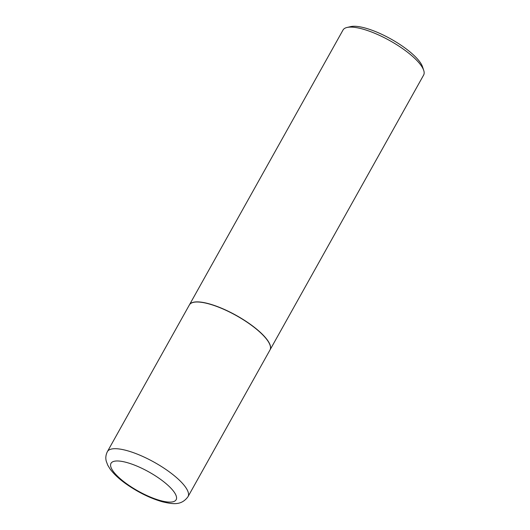 <?xml version="1.0" encoding="UTF-8"?>
<svg xmlns="http://www.w3.org/2000/svg" width="530" height="530" viewBox="0 0 530 530"><rect width="100%" height="100%" fill="white"/><g stroke="black" fill="none" stroke-linecap="round" stroke-linejoin="round"><path stroke-width="0.79" d="M189.382 304.922A46.17 13.575 29.2 0 1 249.511 323.883A46.17 13.575 29.2 0 1 269.989 349.972L188.011 496.67A46.17 13.575 29.2 0 0 167.526 470.58A46.17 13.575 29.2 0 0 107.398 451.62L189.382 304.922M189.415 304.863A46.17 13.575 29.2 0 1 189.455 304.803A46.17 13.575 29.2 0 1 194.046 302.127A46.17 13.575 29.2 0 1 243.177 319.504A46.17 13.575 29.2 0 1 270.061 349.853A46.17 13.575 29.2 0 1 270.028 349.913M189.455 304.803L343.016 30.031A46.17 13.575 29.2 0 1 347.011 27.474A46.17 13.575 29.2 0 1 347.607 27.355A46.17 13.575 29.2 0 1 390.57 41.055A46.17 13.575 29.2 0 1 423.708 70.344A46.17 13.575 29.2 0 1 423.622 75.081L270.061 349.853M347.011 27.474L350.714 26.613A43.215 12.707 29.2 0 1 351.271 26.5A43.215 12.707 29.2 0 1 391.484 39.326A43.215 12.707 29.2 0 1 422.503 66.74L423.708 70.344M127.551 484.42A37.305 10.971 29.2 0 1 114.712 461.173A37.305 10.971 29.2 0 1 159.583 478.656A37.305 10.971 29.2 0 1 172.429 501.903A37.305 10.971 29.2 0 1 127.551 484.42M107.398 451.62C105.775 454.839 105.404 458.072 106.291 461.312L107.749 465.174L109.988 468.865C113.771 474.025 119.303 479.16 126.577 484.268C138.463 492.496 150.407 498.339 162.418 501.791C172.959 504.209 181.379 505.719 188.011 496.67"/></g></svg>
